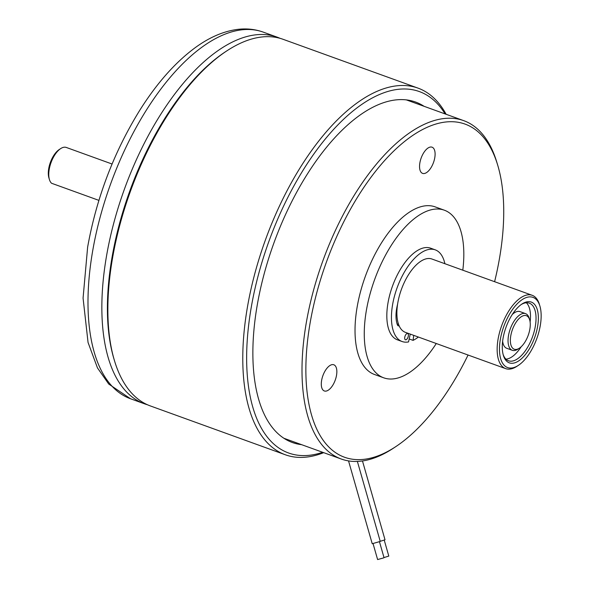<?xml version="1.0" encoding="UTF-8"?>
<svg xmlns="http://www.w3.org/2000/svg" width="589" height="589" viewBox="0 0 589 589"><rect width="100%" height="100%" fill="white"/><g stroke="black" fill="none" stroke-linecap="round" stroke-linejoin="round"><path stroke-width="0.88" d="M383.719 377.821L374.479 374.479A89.123 41.981 -70.1 0 1 357.641 304.263A89.123 41.981 -70.1 0 1 435.124 206.864L444.371 210.207A89.123 41.981 109.9 0 0 366.881 307.605A89.123 41.981 109.9 0 0 383.719 377.821A89.123 41.981 109.9 0 0 436.28 343.52M402.081 341.517L397.457 339.846A48.74 22.956 -70.1 0 1 387.989 302.908A48.74 22.956 -70.1 0 1 430.625 248.183L435.249 249.854A48.74 22.956 109.9 0 0 392.605 304.579A48.74 22.956 109.9 0 0 402.081 341.517A48.74 22.956 109.9 0 0 408.538 341.922L410.253 334.11M444.886 263.71A48.74 22.956 109.9 0 0 435.249 249.854M409.186 338.962L413.08 340.368A48.74 22.956 109.9 0 0 418.359 337.033M414.965 335.811A38.992 18.362 -70.1 0 1 414.641 335.693A38.992 18.362 -70.1 0 1 414.31 335.568L442.037 345.603A38.992 18.362 -70.1 0 0 442.361 345.728L505.664 368.633A38.992 18.362 -70.1 0 1 498.088 339.08A38.992 18.362 -70.1 0 1 532.198 295.303A38.992 18.362 -70.1 0 1 539.369 304.299L539.877 305.986A37.321 17.582 109.9 0 0 519.704 301.494A37.321 17.582 109.9 0 0 500.363 339.279A37.321 17.582 109.9 0 0 518.408 365.335A37.321 17.582 109.9 0 0 540.268 325.658A37.321 17.582 109.9 0 0 539.877 305.986M518.408 365.335L516.936 366.306A38.992 18.362 -70.1 0 1 505.664 368.633M532.198 295.303L431.928 259.02A38.992 18.362 109.9 0 0 397.818 302.798A38.992 18.362 109.9 0 0 397.612 304.057A38.992 18.362 109.9 0 0 399.121 325.783A38.992 18.362 109.9 0 0 405.394 332.351L414.641 335.693M404.761 337.239A3.343 1.576 109.9 0 0 405.409 339.772A3.343 1.576 109.9 0 0 408.332 336.024A3.343 1.576 109.9 0 0 407.684 333.492A3.343 1.576 109.9 0 0 404.761 337.239M503.043 338.366A32.307 15.218 -70.1 0 1 521.972 304.012A32.307 15.218 -70.1 0 1 537.588 326.571A32.307 15.218 -70.1 0 1 520.845 359.283A32.307 15.218 -70.1 0 1 503.381 355.388A32.307 15.218 -70.1 0 1 503.043 338.366M503.139 354.512A30.635 14.431 109.9 0 0 508.506 360.777A30.635 14.431 109.9 0 0 535.305 326.372A30.635 14.431 109.9 0 0 529.356 303.158A30.635 14.431 109.9 0 0 521.221 304.535M530.115 322.014A30.635 14.431 109.9 0 0 526.36 302.761M519.402 348.165L517.93 349.137A19.496 9.181 -70.1 0 1 512.297 350.3A19.496 9.181 -70.1 0 1 508.506 335.524A19.496 9.181 -70.1 0 1 525.565 313.635A19.496 9.181 -70.1 0 1 529.15 318.134L529.658 319.82A17.825 8.393 109.9 0 0 520.021 317.677A17.825 8.393 109.9 0 0 510.788 335.723A17.825 8.393 109.9 0 0 519.402 348.165A17.825 8.393 109.9 0 0 529.842 329.214A17.825 8.393 109.9 0 0 529.658 319.82M502.631 341.149A19.496 9.181 109.9 0 0 506.754 348.29L512.297 350.3M280.04 38.322A194.959 91.825 109.9 0 0 277.073 37.122A194.959 91.825 109.9 0 0 106.521 256.024A194.959 91.825 109.9 0 0 144.408 403.782A194.959 91.825 109.9 0 0 147.449 404.753M112.065 164.014L66.285 147.449A19.496 9.181 109.9 0 0 60.645 148.612A19.496 9.181 109.9 0 0 49.226 169.337A19.496 9.181 109.9 0 0 49.432 179.616A19.496 9.181 109.9 0 0 51.574 183.26L98.893 200.378M49.432 179.616L48.916 177.93A17.825 8.393 -70.1 0 1 48.732 168.535A17.825 8.393 -70.1 0 1 59.172 149.584L60.645 148.612M395.734 446.661L393.283 448.281A179.917 84.742 -70.1 0 1 341.274 459.022A179.917 84.742 -70.1 0 1 306.309 322.662A179.917 84.742 -70.1 0 1 463.712 120.649A179.917 84.742 -70.1 0 1 496.799 162.181L497.653 164.994A177.134 83.432 109.9 0 0 401.897 143.672A177.134 83.432 109.9 0 0 310.108 322.993A177.134 83.432 109.9 0 0 395.734 446.661A177.134 83.432 109.9 0 0 468.064 355.027M494.598 281.697A177.134 83.432 109.9 0 0 499.494 258.35A177.134 83.432 109.9 0 0 497.653 164.994M357.376 461.423L380.251 541.424L372.219 543.721L348.541 460.907M362.478 460.959L385.015 539.796L380.214 541.32M336.518 375.326A13.922 6.56 109.9 0 0 333.808 364.775A13.922 6.56 109.9 0 0 321.623 380.413A13.922 6.56 109.9 0 0 324.333 390.963A13.922 6.56 109.9 0 0 336.518 375.326M434.77 157.749A13.922 6.56 109.9 0 0 432.061 147.191A13.922 6.56 109.9 0 0 419.876 162.829A13.922 6.56 109.9 0 0 422.585 173.38A13.922 6.56 109.9 0 0 434.77 157.749M379.471 541.74L384.035 557.709L383.491 557.938L377.608 559.55L373.043 543.573M384.234 540.113L388.799 556.09L383.991 557.562M424.073 106.307A181.037 85.272 109.9 0 0 415.569 102.044A181.037 85.272 109.9 0 0 257.202 305.316A181.037 85.272 109.9 0 0 292.38 442.516A181.037 85.272 109.9 0 0 301.642 444.68M445.1 113.92A192.176 90.515 109.9 0 0 339.905 122.843A192.176 90.515 109.9 0 0 251.245 307.348A192.176 90.515 109.9 0 0 322.669 452.286M323.707 452.661A194.959 91.825 -70.1 0 1 285.334 454.774A194.959 91.825 -70.1 0 1 247.446 307.016A194.959 91.825 -70.1 0 1 417.999 88.114A194.959 91.825 -70.1 0 1 446.138 114.295M114.553 360.947L114.045 359.261A193.288 91.045 -70.1 0 1 112.028 257.393A193.288 91.045 -70.1 0 1 225.256 51.906L226.728 50.934A194.959 91.825 109.9 0 0 112.521 258.203A194.959 91.825 109.9 0 0 114.553 360.947A194.959 91.825 109.9 0 0 150.409 405.954L285.334 454.774M417.999 88.114L283.081 39.301A194.959 91.825 109.9 0 0 226.728 50.934M525.565 313.635L520.021 311.625A19.496 9.181 109.9 0 0 512.283 314.482M505.951 359.165A30.635 14.431 109.9 0 0 521.155 346.774M398.591 324.458L397.045 323.906M397.612 304.057C395.499 312.545 395.447 319.525 397.457 324.981A4.793 2.26 109.9 0 0 398.238 325.813A4.793 2.26 109.9 0 0 399.121 325.783M413.706 335.362L413.08 340.368M462.807 270.189A89.123 41.981 109.9 0 0 444.371 210.207M130.544 398.768L108.722 384.035L97.472 367.919L88.055 342.481L83.071 298.1L87.636 247.085C96.567 197.609 113.994 151.94 139.902 110.062C156.667 83.498 174.815 62.913 194.341 48.32C208.587 37.718 222.848 31.431 237.139 29.45C246.246 28.272 254.934 29.155 263.209 32.108A194.959 91.825 109.9 0 0 92.657 251.01A194.959 91.825 109.9 0 0 130.544 398.768L144.408 403.782M283.876 438.253L341.274 459.022M406.314 99.88L463.712 120.649M263.209 32.108L277.073 37.122"/></g></svg>
